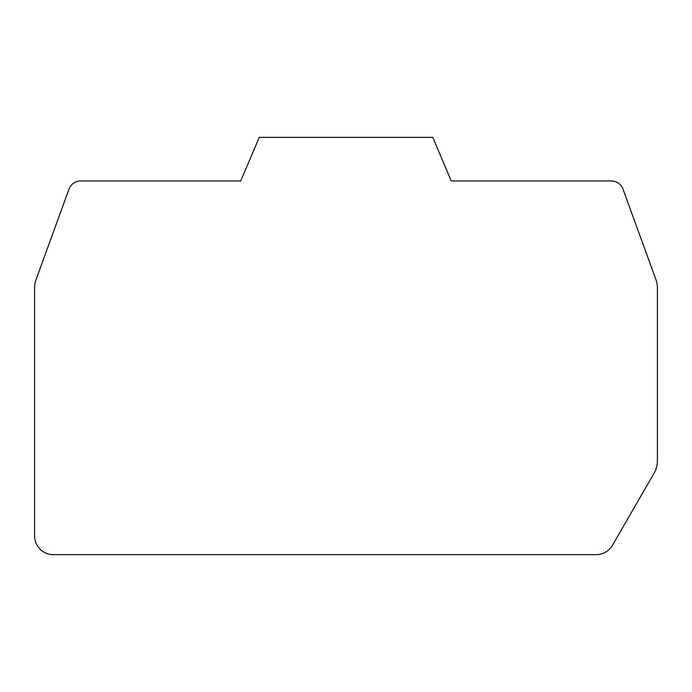 <?xml version="1.0" encoding="UTF-8"?>
<svg xmlns="http://www.w3.org/2000/svg" width="692" height="692" viewBox="0 0 692 692"><rect width="100%" height="100%" fill="white"/><g stroke="black" fill="none" stroke-linecap="round" stroke-linejoin="round"><path stroke-width="1.04" d="M432.751 137.362L451.253 180.958L611.313 180.958A12.456 12.456 0 0 1 623.016 189.15L655.895 279.499A24.912 24.912 0 0 1 657.4 288.019L657.4 460.768A24.912 24.912 0 0 1 654.061 473.224L612.455 545.296A18.684 18.684 0 0 1 596.27 554.638L53.284 554.638A18.684 18.684 0 0 1 34.6 535.954L34.6 288.019A24.912 24.912 0 0 1 36.105 279.499L68.984 189.15A12.456 12.456 0 0 1 80.687 180.958L240.747 180.958L259.249 137.362L432.751 137.362"/></g></svg>

